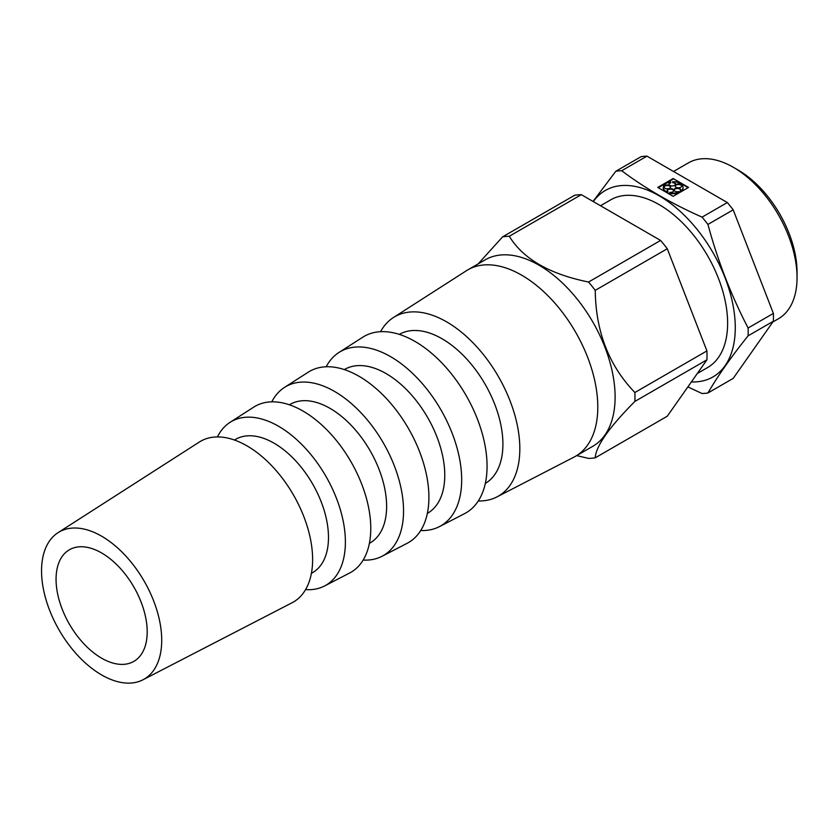 <?xml version="1.0" encoding="UTF-8"?>
<svg xmlns="http://www.w3.org/2000/svg" width="839" height="839" viewBox="0 0 839 839"><rect width="100%" height="100%" fill="white"/><g stroke="black" fill="none" stroke-linecap="round" stroke-linejoin="round"><path stroke-width="1.26" d="M478.178 263.876L502.592 236.86L574.642 195.267A121.686 70.256 -120 0 1 581.322 194.669L509.283 236.262C523.043 258.832 549.472 274.091 588.559 282.03L660.597 240.436L581.322 194.669M101.634 658.196A64.446 37.21 -120 0 0 133.852 661.384A64.446 37.21 -120 0 0 133.852 586.975A64.446 37.21 -120 0 0 69.406 549.765A64.446 37.21 -120 0 0 59.527 601.406A64.446 37.21 -120 0 0 101.634 658.196M101.634 674.944A84.97 49.05 -120 0 0 142.955 679.789A84.97 49.05 -120 0 0 144.119 581.049A84.97 49.05 -120 0 0 58.017 532.681A84.97 49.05 -120 0 0 46.439 601.123A84.97 49.05 -120 0 0 101.634 674.944M142.955 679.789L292.129 602.727A92.814 53.591 -120 0 0 293.398 494.863A92.814 53.591 -120 0 0 199.346 442.027L58.017 532.681M311.416 573.31L311.489 573.278A76.978 44.446 -120 0 0 312.538 483.809A76.978 44.446 -120 0 0 234.532 439.993L234.469 440.035M305.585 589.618A94.524 54.566 -120 0 0 324.525 585.989A94.524 54.566 -120 0 0 325.815 476.143A94.524 54.566 -120 0 0 230.043 422.342A94.524 54.566 -120 0 0 217.437 436.92M324.525 585.989L349.611 573.027A95.835 55.332 -120 0 0 350.922 461.649A95.835 55.332 -120 0 0 253.808 407.093L230.043 422.342M369.391 543.357A80.009 46.187 -120 0 0 370.051 450.606A80.009 46.187 -120 0 0 289.392 404.807M363.161 560.074A97.544 56.318 -120 0 0 382.007 556.299A97.544 56.318 -120 0 0 383.339 442.929A97.544 56.318 -120 0 0 284.494 387.408A97.544 56.318 -120 0 0 271.794 401.839M382.007 556.299L407.083 543.336A98.866 57.083 -120 0 0 408.436 428.446A98.866 57.083 -120 0 0 308.259 372.17L284.494 387.408M427.355 513.395A83.03 47.938 -120 0 0 427.575 417.392A83.03 47.938 -120 0 0 344.326 369.579M420.717 530.531A100.565 58.059 -120 0 0 439.479 526.598A100.565 58.059 -120 0 0 440.853 409.726A100.565 58.059 -120 0 0 338.946 352.474A100.565 58.059 -120 0 0 326.172 366.758M439.479 526.598L464.565 513.646A101.886 58.824 -120 0 0 465.96 395.232A101.886 58.824 -120 0 0 362.71 337.236L338.946 352.474M485.309 483.421A86.05 49.679 -120 0 0 485.089 384.189A86.05 49.679 -120 0 0 399.259 334.373M478.272 500.977A103.596 59.81 -120 0 0 496.961 496.908A103.596 59.81 -120 0 0 498.376 376.522A103.596 59.81 -120 0 0 393.407 317.551A103.596 59.81 -120 0 0 380.539 331.699M496.961 496.908L574.023 457.098A107.644 62.149 -120 0 0 575.502 456.29A107.644 62.149 -120 0 0 575.502 331.992A107.644 62.149 -120 0 0 467.858 269.843A107.644 62.149 -120 0 0 466.421 270.714L393.407 317.551M575.502 456.29L592.816 446.296A107.644 62.149 -120 0 0 574.054 295.307A107.644 62.149 -120 0 0 485.162 259.849L467.858 269.843M697.324 373.481L707.571 367.566A96.842 55.919 -120 0 0 707.571 255.738A96.842 55.919 -120 0 0 610.729 199.829L600.493 205.733M687.875 386.915L702.065 393.512A122.043 70.466 -120 0 0 707.927 392.988L733.192 378.399L773.38 321.222A122.043 70.466 -120 0 0 773.38 313.408L733.192 209.834A122.043 70.466 -120 0 0 727.34 202.545L646.963 156.138A122.043 70.466 -120 0 0 641.101 156.662L615.826 171.25A122.043 70.466 -120 0 1 621.689 170.737C645.055 188.282 671.85 203.751 702.065 217.133L727.34 202.545M646.963 156.138L621.689 170.737M772.855 321.977L778.414 318.768A90.004 51.966 -120 0 0 797.05 277.562A90.004 51.966 -120 0 0 733.412 167.339A90.004 51.966 -120 0 0 688.399 162.881L673.518 171.471M797.05 277.562L797.05 272.193A83.418 48.159 -120 0 0 738.068 170.023L733.412 167.339M673.151 196.316L688.546 187.422L673.151 178.529L657.745 187.422L673.151 196.316M733.192 209.834L707.927 224.422C717.806 260.981 731.199 295.506 748.115 328.007L773.38 313.408M691.388 381.934A107.644 62.149 -120 0 0 727.329 283.97A107.644 62.149 -120 0 0 623.702 185.45A107.644 62.149 -120 0 0 593.299 201.591M593.037 201.433L615.826 171.25M773.38 321.222L748.115 335.81C731.199 356.9 717.806 375.956 707.927 392.988M748.115 335.81A122.043 70.466 -120 0 0 748.115 328.007M707.927 224.422A122.043 70.466 -120 0 0 702.065 217.133M706.92 359.826L634.882 401.42C609.051 427.45 595.837 446.254 595.239 457.811L667.278 416.217L706.92 359.826A121.686 70.256 -120 0 0 706.92 350.912L634.882 392.505C608.946 365.636 595.732 331.583 595.239 290.346A121.686 70.256 -120 0 0 588.559 282.03M706.92 350.912L667.278 248.753L595.239 290.346M634.882 401.42A121.686 70.256 -120 0 0 634.882 392.505M509.283 236.262A121.686 70.256 -120 0 0 502.592 236.86M667.278 248.753A121.686 70.256 -120 0 0 660.597 240.436M576.676 455.608L588.559 458.409A121.686 70.256 -120 0 0 595.239 457.811M688.074 187.705L673.151 178.529M673.151 179.085L658.227 187.705M680.817 191.04L680.272 190.736L680.817 191.04A9.9 5.716 0 0 0 683.051 187.422A9.9 5.716 0 0 0 682.38 185.356L681.698 185.555A3.304 1.909 0 0 1 681.74 185.87A3.304 1.909 0 0 1 678.447 187.779A3.304 1.909 0 0 1 675.143 185.87A3.304 1.909 0 0 1 677.188 184.108A3.304 1.909 0 0 1 680.796 184.538L681.478 184.339A9.9 5.716 0 0 0 672.584 181.717L672.71 182.703L672.584 181.717M668.956 184.318A3.304 1.909 0 0 1 670.749 182.881L670.749 182.336A3.304 1.909 0 0 0 668.924 184.035A3.304 1.909 0 0 0 672.217 185.943A3.304 1.909 0 0 0 675.521 184.035A3.304 1.909 0 0 0 672.71 182.157M675.489 184.318A3.304 1.909 0 0 0 672.71 182.703M670.749 182.336L670.634 181.895A9.9 5.716 0 0 0 663.576 185.975L664.331 186.594L663.576 185.975M670.55 187.16A3.304 1.909 0 0 0 667.802 185.555A3.304 1.909 0 0 0 664.331 186.594M663.261 187.705A9.9 5.716 0 0 0 663.25 187.978A9.9 5.716 0 0 0 667.792 192.781L667.792 192.236A9.9 5.716 0 0 1 663.25 187.422A9.9 5.716 0 0 1 663.261 187.097L664.016 187.17A3.304 1.909 0 0 0 667.529 188.785A3.304 1.909 0 0 0 670.581 186.887A3.304 1.909 0 0 0 668.033 185.031A3.304 1.909 0 0 0 664.331 186.038M667.792 192.236L667.792 192.781M673.717 190.757A3.304 1.909 0 0 0 670.455 189.132A3.304 1.909 0 0 0 667.183 190.757M669.564 192.75A9.9 5.716 0 0 0 679.412 191.848L679.412 192.404A9.9 5.716 0 0 1 669.564 193.306L669.91 192.362A3.304 1.909 0 0 0 673.748 190.484A3.304 1.909 0 0 0 670.455 188.576A3.304 1.909 0 0 0 667.152 190.484A3.304 1.909 0 0 0 668.138 191.837M679.412 191.848L678.877 191.544A3.304 1.909 0 0 1 674.053 189.855A3.304 1.909 0 0 1 677.346 187.946A3.304 1.909 0 0 1 680.649 189.855A3.304 1.909 0 0 1 680.272 190.736M680.618 190.128A3.304 1.909 0 0 0 677.346 188.492A3.304 1.909 0 0 0 674.084 190.128M680.817 191.596A9.9 5.716 0 0 0 683.051 187.978A9.9 5.716 0 0 0 683.04 187.705M681.708 186.143A3.304 1.909 0 0 0 681.698 186.101L681.698 185.555M680.796 185.083A3.304 1.909 0 0 0 677.419 184.611A3.304 1.909 0 0 0 675.175 186.143M680.796 184.538L681.478 184.339M663.25 187.422L663.25 187.978M683.051 187.422L683.051 187.978"/></g></svg>
